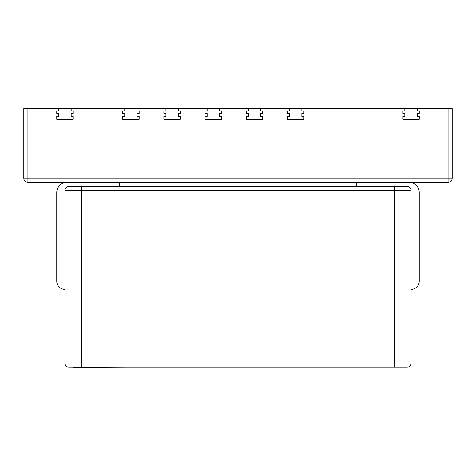 <?xml version="1.0" encoding="UTF-8"?>
<svg xmlns="http://www.w3.org/2000/svg" width="476" height="476" viewBox="0 0 476 476"><rect width="100%" height="100%" fill="white"/><g stroke="black" fill="none" stroke-linecap="round" stroke-linejoin="round"><path stroke-width="0.71" d="M452.2 178.149L448.083 178.149L448.083 182.266A4.117 4.117 0 0 0 452.2 178.149L452.2 108.534L417.208 108.534L417.208 111.003L419.267 111.003L417.208 111.003L417.208 108.534L404.85 108.534L404.85 111.003L402.785 111.003L402.785 113.478L404.85 113.478L404.85 116.358L402.785 116.358L402.785 119.244L419.267 119.244L402.785 119.244L402.785 116.358L404.85 116.358L404.85 113.478L402.785 113.478L402.785 111.003L404.85 111.003L404.85 108.534L301.867 108.534L301.867 111.003L303.926 111.003L303.926 113.478L301.867 113.478L301.867 116.358L303.926 116.358L303.926 119.244L287.45 119.244L303.926 119.244L303.926 116.358L301.867 116.358L301.867 113.478L303.926 113.478L303.926 111.003L301.867 111.003L301.867 108.534L289.509 108.534L289.509 111.003L287.45 111.003L287.45 113.478L289.509 113.478L289.509 116.358L287.45 116.358L287.45 119.244L287.45 116.358L289.509 116.358L289.509 113.478L287.45 113.478L287.45 111.003L289.509 111.003L289.509 108.534L260.675 108.534L260.675 111.003L262.734 111.003L262.734 113.478L260.675 113.478L260.675 116.358L262.734 116.358L262.734 119.244L246.259 119.244L262.734 119.244L262.734 116.358L260.675 116.358L260.675 113.478L262.734 113.478L262.734 111.003L260.675 111.003L260.675 108.534L248.317 108.534L248.317 111.003L246.259 111.003L246.259 113.478L248.317 113.478L248.317 116.358L246.259 116.358L246.259 119.244L246.259 116.358L248.317 116.358L248.317 113.478L246.259 113.478L246.259 111.003L248.317 111.003L248.317 108.534L219.484 108.534L219.484 111.003L221.542 111.003L221.542 113.478L219.484 113.478L219.484 116.358L221.542 116.358L221.542 119.244L205.067 119.244L221.542 119.244L221.542 116.358L219.484 116.358L219.484 113.478L221.542 113.478L221.542 111.003L219.484 111.003L219.484 108.534L207.125 108.534L207.125 111.003L205.067 111.003L205.067 113.478L207.125 113.478L207.125 116.358L205.067 116.358L205.067 119.244L205.067 116.358L207.125 116.358L207.125 113.478L205.067 113.478L205.067 111.003L207.125 111.003L207.125 108.534L178.292 108.534L178.292 111.003L180.35 111.003L180.35 113.478L178.292 113.478L178.292 116.358L180.35 116.358L180.35 119.244L163.875 119.244L180.35 119.244L180.35 116.358L178.292 116.358L178.292 113.478L180.35 113.478L180.35 111.003L178.292 111.003L178.292 108.534L165.934 108.534L165.934 111.003L163.875 111.003L163.875 113.478L165.934 113.478L165.934 116.358L163.875 116.358L163.875 119.244L163.875 116.358L165.934 116.358L165.934 113.478L163.875 113.478L163.875 111.003L165.934 111.003L165.934 108.534L137.1 108.534L137.1 111.003L139.159 111.003L139.159 113.478L137.1 113.478L137.1 116.358L139.159 116.358L139.159 119.244L122.683 119.244L139.159 119.244L139.159 116.358L137.1 116.358L137.1 113.478L139.159 113.478L139.159 111.003L137.1 111.003L137.1 108.534L124.742 108.534L124.742 111.003L122.683 111.003L122.683 113.478L124.742 113.478L124.742 116.358L122.683 116.358L122.683 119.244L122.683 116.358L124.742 116.358L124.742 113.478L122.683 113.478L122.683 111.003L124.742 111.003L124.742 108.534L71.168 108.534L71.168 111.003L73.233 111.003L71.168 111.003L71.168 108.534L23.8 108.534L23.8 178.149A4.117 4.117 0 0 0 27.917 182.266L27.917 178.149L23.8 178.149M27.917 182.266L448.083 182.266M419.267 111.003L419.267 113.478L417.208 113.478L417.208 116.358L419.267 116.358L417.208 116.358L417.208 113.478L419.267 113.478L419.267 111.003M419.267 116.358L419.267 119.244L419.267 116.358M73.233 111.003L73.233 113.478L71.168 113.478L71.168 116.358L73.233 116.358L71.168 116.358L71.168 113.478L73.233 113.478L73.233 111.003M73.233 116.358L73.233 119.244L56.751 119.244L73.233 119.244L73.233 116.358M56.751 116.358L56.751 119.244L56.751 116.358L58.816 116.358L56.751 116.358M58.816 113.478L58.816 116.358L58.816 113.478L56.751 113.478L58.816 113.478M56.751 111.003L56.751 113.478L56.751 111.003L58.816 111.003L56.751 111.003M58.816 108.534L58.816 111.003L58.816 108.534M67.051 182.266A10.299 10.299 0 0 0 56.751 192.566L56.751 281.132A8.241 8.241 0 0 0 64.992 289.366M119.369 182.266L119.369 186.39M411.008 289.366A8.241 8.241 0 0 0 419.249 281.132L419.249 192.566A10.299 10.299 0 0 0 408.949 182.266M356.631 182.266L356.631 186.39M81.467 367.222L81.467 363.105L411.008 363.105A4.117 4.117 0 0 1 406.891 367.222L394.533 367.222L406.891 367.222A4.117 4.117 0 0 0 411.008 363.105L411.008 190.507A4.117 4.117 0 0 0 406.891 186.39A4.117 4.117 0 0 1 411.008 190.507L394.533 190.507L394.533 367.222L69.109 367.222A4.117 4.117 -90 0 1 64.992 363.105L64.992 190.507L394.533 190.507L394.533 186.39L406.891 186.39M73.268 367.222L69.109 367.222M69.109 186.39A4.117 4.117 0 0 0 64.992 190.507A4.117 4.117 0 0 1 69.109 186.39L394.533 186.39M73.268 367.46L125.7 367.222M448.083 108.534L448.083 178.149L27.917 178.149L27.917 108.534M81.467 186.39L81.467 363.105L64.992 363.105"/></g></svg>
